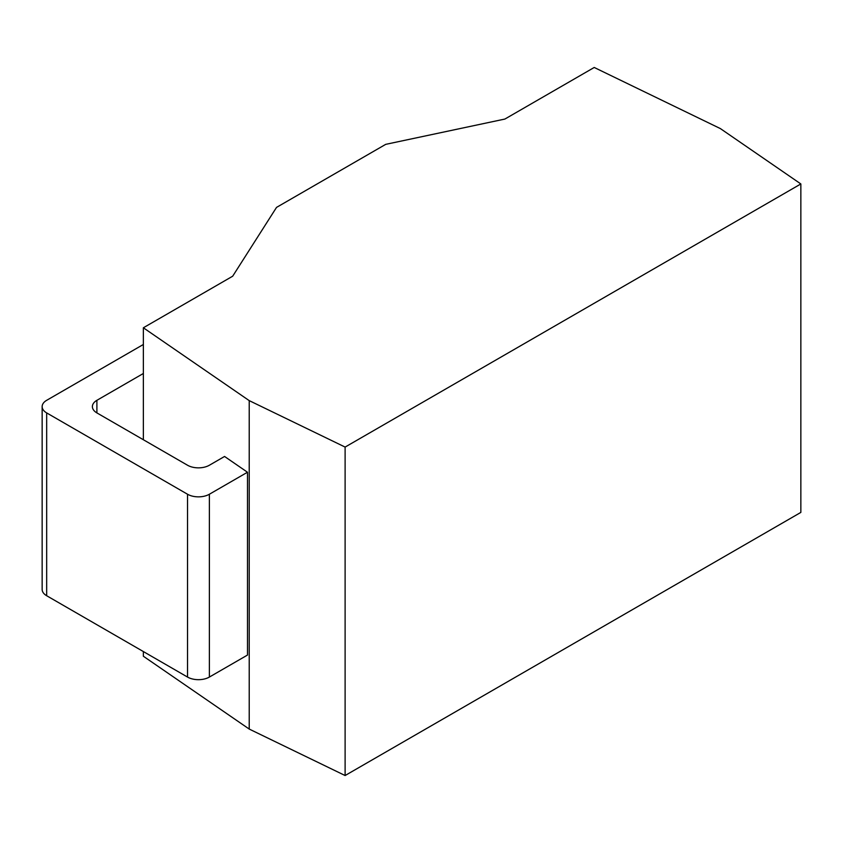 <?xml version="1.0" encoding="UTF-8"?>
<svg xmlns="http://www.w3.org/2000/svg" width="843" height="843" viewBox="0 0 843 843"><rect width="100%" height="100%" fill="white"/><g stroke="black" fill="none" stroke-linecap="round" stroke-linejoin="round"><path stroke-width="1.26" d="M143.363 651.555L143.363 656.233L249.222 729.069L345.114 775.528L800.85 512.407L800.85 183.953L720.396 128.6L594.22 67.472L504.894 119.053L385.715 144.353L276.525 207.399L232.689 276.198L143.363 327.779L249.222 400.625L345.114 447.075L800.85 183.953M249.222 729.069L249.222 400.625M345.114 775.528L345.114 447.075M143.363 439.74L143.363 327.779M143.363 344.481L46.671 400.309A15.437 8.915 0 0 0 42.15 406.611A15.437 8.915 0 0 0 46.671 412.912L187.536 494.24A15.437 8.915 0 0 0 209.37 494.24L209.37 677.066L247.484 655.064L247.484 472.238L224.565 456.463L209.37 465.241A15.437 8.915 180 0 1 187.536 465.241L96.903 412.912A15.437 8.915 180 0 1 92.382 406.611A15.437 8.915 180 0 1 96.903 400.309L143.363 373.481M209.37 677.066A15.437 8.915 180 0 1 187.536 677.066L46.671 595.738A15.437 8.915 180 0 1 42.15 589.436L42.15 406.611M209.37 494.24L247.484 472.238M96.903 412.912L96.903 400.309M46.671 412.912L46.671 595.738M187.536 494.24L187.536 677.066"/></g></svg>
